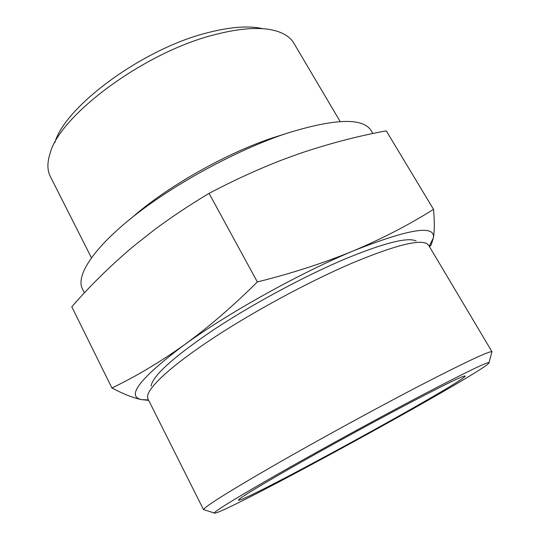 <?xml version="1.0" encoding="UTF-8"?>
<svg xmlns="http://www.w3.org/2000/svg" width="540" height="540" viewBox="0 0 540 540"><rect width="100%" height="100%" fill="white"/><g stroke="black" fill="none" stroke-linecap="round" stroke-linejoin="round"><path stroke-width="0.81" d="M148.48 400.343L141.615 399.627L148.46 399.924M141.615 399.627C133.657 398.101 123.755 394.22 111.915 387.997C135.628 376.637 159.671 362.327 184.032 345.06C139.907 378.277 125.773 396.461 141.615 399.627M184.032 345.06C208.231 327.463 232.673 306.423 257.351 281.947C292.187 273.26 324.398 262.818 353.983 250.628C300.773 272.565 227.772 313.18 184.032 345.06M353.983 250.628C383.103 238.201 409.61 224.438 433.519 209.338C434.612 221.684 434.565 231.188 433.377 237.85C435.449 224.593 408.983 228.852 353.983 250.628M433.519 209.338L386.269 130.849C357.467 136.134 328.178 143.836 298.411 153.947L281.603 160.117C257.688 169.418 233.51 180.495 209.054 193.354C189.662 204.977 171.551 217.04 154.717 229.541L133.049 246.611C110.518 265.707 90.092 285.768 71.786 306.774L111.915 387.997M262.845 28.708C249.021 25.495 230.648 26.818 207.725 32.69C143.195 48.519 65.036 106.346 54.851 142.58M340.173 121.547L293.868 43.207C290.344 37.172 283.804 32.92 274.246 30.443C259.625 26.811 239.814 28.215 214.812 34.655C145.024 51.887 60.014 115 50.166 153.117C47.102 162.506 47.162 170.316 50.348 176.533L91.402 257.749M409.948 402.779C374.558 421.369 326.835 447.485 291.823 467.424C256.034 487.917 238.248 498.839 238.457 500.182C243.115 502.943 465.001 381.463 465.183 376.056C464.427 375.023 446.013 383.933 409.948 402.779M423.893 394.18C381.942 416.178 324.648 447.491 281.975 471.744C238.403 496.645 215.818 510.395 214.218 513C214.981 519.345 493.979 366.599 489.044 362.536C486.513 362.286 464.798 372.83 423.893 394.18M491.657 352.735L491.92 351.736C489.47 350.879 466.668 361.55 423.529 383.744C379.229 406.674 318.533 439.83 273.692 465.601C227.975 492.048 204.606 506.716 203.566 509.612L204.545 509.922M492.062 351.851L428.645 245.275L426.721 243.547C418.628 239.389 394.376 245.653 353.957 262.339C310.804 280.604 254.57 310.844 213.077 338.168C171.531 365.539 148.203 387.261 147.548 396.387L147.967 398.945L203.587 509.787M416.131 240.982C407.95 236.952 384.676 242.777 346.309 258.451C305.39 275.603 252.484 304.034 213.334 329.981C173.387 357.109 152.644 375.806 151.099 386.08M429.206 246.22L433.377 237.85L431.204 244.937M372.89 133.529L371.21 130.714C363.103 117.517 334.901 118.402 286.591 133.38C237.944 149.533 176.236 182.824 134.838 215.325C93.339 247.901 75.614 275.738 82.404 288.832L84.422 292.869M283.433 134.447L273.537 137.565C227.097 152.746 167.279 186.536 132.84 216.898M209.054 193.354L257.351 281.947M489.044 362.536L491.92 351.736M214.218 513L203.566 509.612M429.435 246.598L431.21 244.951"/></g></svg>
